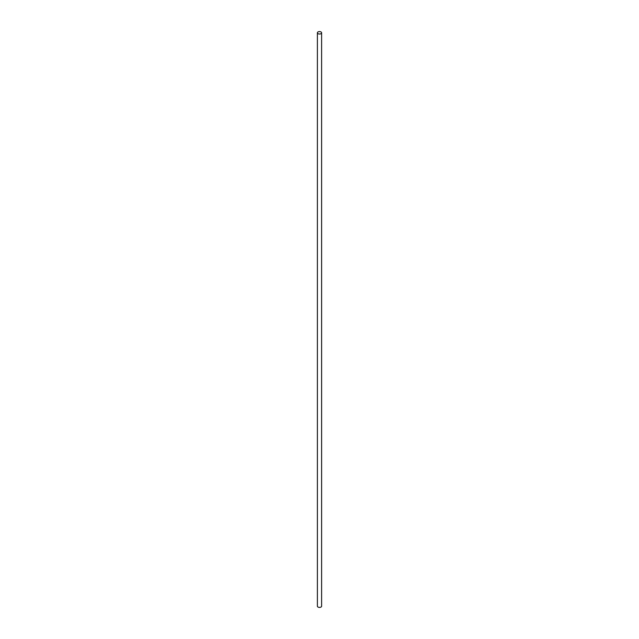 <?xml version="1.0" encoding="UTF-8"?>
<svg xmlns="http://www.w3.org/2000/svg" width="639" height="639" viewBox="0 0 639 639"><rect width="100%" height="100%" fill="white"/><g stroke="black" fill="none" stroke-linecap="round" stroke-linejoin="round"><path stroke-width="0.96" d="M317.391 32.813L317.391 606.187A2.109 1.214 0 0 0 318.006 607.05A2.109 1.214 0 0 0 320.307 607.314A2.109 1.214 0 0 0 321.609 606.187L321.609 32.813A2.109 1.214 0 0 0 320.994 31.95A2.109 1.214 0 0 0 318.693 31.686A2.109 1.214 0 0 0 317.391 32.813A2.109 1.214 0 0 0 318.006 33.667A2.109 1.214 0 0 0 320.307 33.931A2.109 1.214 0 0 0 321.609 32.813"/></g></svg>
